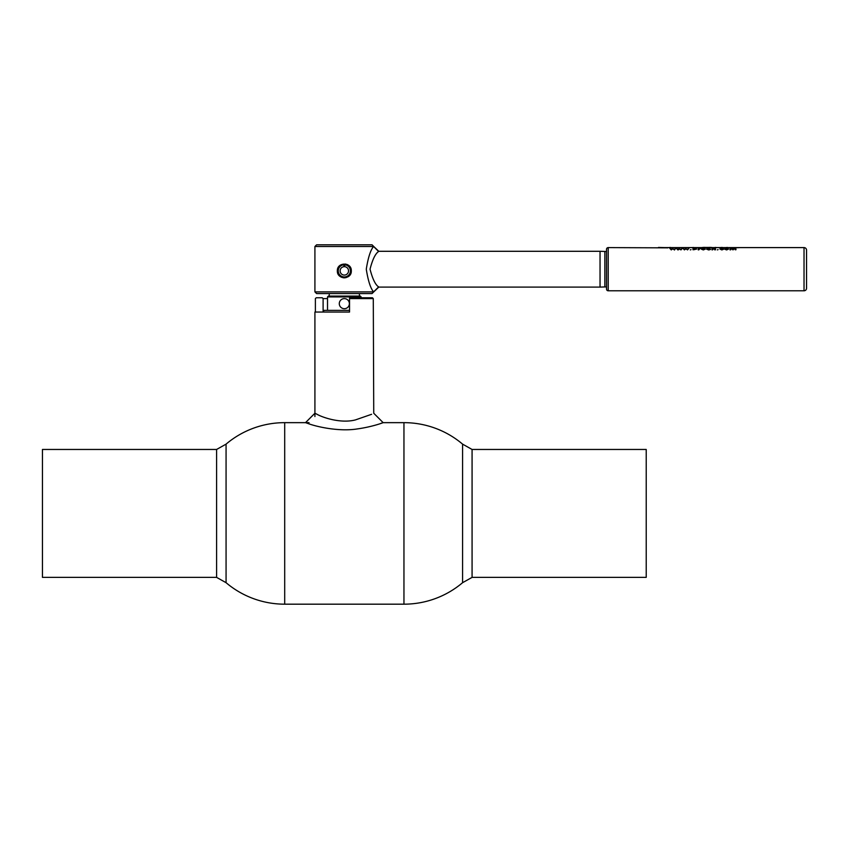 <?xml version="1.0" encoding="UTF-8"?>
<svg xmlns="http://www.w3.org/2000/svg" width="849" height="849" viewBox="0 0 849 849"><rect width="100%" height="100%" fill="white"/><g stroke="black" fill="none" stroke-linecap="round" stroke-linejoin="round"><path stroke-width="1.27" d="M403.954 422.653L403.954 604.18A90.758 90.758 0 0 0 462.588 582.69L462.588 444.133L472.076 449.461L472.076 577.373L462.588 582.69L462.588 444.133A90.758 90.758 0 0 0 403.954 422.653L383.154 422.653L373.74 413.24L373.284 298.604L349.544 298.604L349.544 297.766L372.424 297.766L373.284 298.604M314.915 416.53L314.915 312.05L349.544 312.05L349.544 297.766M323.108 312.05L323.108 298.604L327.523 298.604M323.108 298.604L322.249 297.766L316.231 297.766L315.382 298.604L315.382 312.05M371.597 414.301L355.381 419.926C340.672 423.747 322.44 417.421 317.059 414.301L314.915 413.24L305.502 422.653L308.166 423.555C315.87 426.527 338.783 431.929 357.323 428.925C376.096 426.325 389.118 420.255 380.479 423.566M347.114 307.858A5.041 5.041 0 0 0 348.536 300.875A5.041 5.041 0 0 0 341.553 299.442A5.041 5.041 0 0 0 340.12 306.425A5.041 5.041 0 0 0 347.114 307.858M284.702 604.18A90.758 90.758 0 0 1 226.067 582.69L226.067 444.133A90.758 90.758 0 0 1 284.702 422.653L284.702 604.18L403.954 604.18M216.591 577.373L216.591 449.461L226.067 444.133L226.067 582.69L216.591 577.373L42.45 577.373L42.45 449.461L216.591 449.461M472.076 449.461L646.216 449.461L646.216 577.373L472.076 577.373M316.603 244.82L372.064 244.82L373.74 246.507L314.915 246.507L316.603 244.82M373.74 291.886L372.064 293.563L316.603 293.563L314.915 291.886L373.74 291.886L378.792 287.1M351.168 269.504L351.306 270.873C351.741 261.874 336.926 261.874 337.35 270.873C336.915 279.862 351.73 279.883 351.306 270.873L349.257 275.819M314.915 291.886L314.915 246.507M348.217 276.668L345.702 277.719M344.705 277.846L342.954 277.719M341.786 277.368L341.256 277.135M338.56 274.789L337.478 269.579M338.528 267L339.398 265.939M340.438 265.079L345.702 264.039M347.029 264.442L348.217 265.079M350.128 266.989L350.764 268.188M806.55 283.566L806.55 254.827L806.55 283.566M378.421 287.1L600.041 287.1L600.041 251.293L378.421 251.293M606.536 286.93L604.859 286.93L604.859 251.463L600.041 251.293M604.859 286.93L600.041 287.1M606.536 251.463L604.859 251.463M806.55 288.267L806.55 250.115L806.55 288.267A2.526 2.526 0 0 1 804.024 290.793L608.213 290.793A1.677 1.677 0 0 1 606.536 289.116L606.536 249.277A1.677 1.677 0 0 1 608.213 247.6L608.213 290.793M667.866 247.855L608.213 247.6M806.55 250.115A2.526 2.526 0 0 0 804.024 247.6L663.207 247.6M675.793 248.375L674.393 249.755L672.822 248.64L671.241 249.755L669.85 248.375L671.58 249.426L672.397 248.375L674.053 249.394L675.793 248.375L674.393 249.903L672.822 248.799L671.241 249.903L670.052 248.534M682.161 248.534L680.962 249.903L679.391 248.799L677.81 249.903L676.611 248.534M688.73 248.534L687.531 249.903L685.96 248.799L684.379 249.903L682.989 248.375L684.719 249.426L685.536 248.375L687.191 249.394L688.932 248.375L687.531 249.755L685.96 248.64L684.379 249.755L682.989 248.375M690.301 249.903L691.012 249.627L690.301 249.903M696.732 249.054L693.697 249.67M693.697 249.755L696.732 248.969L693.697 248.184M698.26 249.755L698.971 249.755L698.26 249.903L698.26 248.375L700.584 248.407L698.971 249.107M705.339 249.065L703.343 249.935L701.338 249.15L701.996 248.64M709.838 249.436L708.586 249.935L706.495 249.086M710.549 249.054L707.196 249.054L710.539 249.309L708.586 249.786L706.485 249.001L708.544 248.354L710.549 249.213L707.281 249.213M712.014 249.755L712.725 249.755L712.014 249.903L712.014 248.375L714.073 248.354L715.474 248.63L715.505 249.755L713.011 248.63M714.794 249.903L715.505 249.755M714.794 249.022L712.725 249.097M717.363 249.903L718.074 249.627L717.363 249.903M722.955 249.341L721.841 249.935L719.856 249.001L723.539 248.725L720.568 248.99L723.666 249.203L721.841 249.935M723.348 248.736L720.568 249.15M728.612 249.065L726.617 249.935L724.611 249.15L725.269 248.64M730.756 249.755L730.044 249.903L730.044 248.375L732.04 248.354L735.934 248.746L735.934 249.755L734.427 248.534L733.345 248.895L733.345 249.755L731.849 248.534L730.044 249.755M735.223 249.755L735.934 249.755M735.223 248.99L733.345 249.054M732.634 249.755L733.345 249.755M732.634 248.969L730.756 249.139M713.149 248.216C713.054 247.558 711.526 247.303 708.565 247.43L705.593 247.43C702.717 247.303 701.2 247.558 701.041 248.173M703.662 247.6L710.517 247.6M708.565 247.43L705.593 247.43M693.569 247.473L691.924 247.6M671.835 247.728L670.413 247.6M670.413 247.43L668.662 247.6M679.232 247.6L677.194 247.728M674.52 250.009L673.809 249.107M658.453 247.43L667.866 247.685M660.097 247.6L666.221 247.696M720.705 247.706L721.289 247.664M721.289 247.505L721.926 247.728M727.338 247.43L725.693 247.6M723.189 247.6L722.255 247.6M716.885 247.6L715.24 247.43M722.255 247.43L719.39 247.6M731.753 247.728L729.726 247.6M740.296 247.6L737.112 247.728M744.658 247.6L742.61 247.6M750.028 247.6L748.011 247.6M698.971 249.755L699.799 248.534M712.725 249.755L712.725 248.948M721.841 249.786L719.856 249.001M704.638 249.139L702.049 249.15M704.638 248.99L702.049 248.99L703.343 249.532L704.638 248.99M703.343 249.786L701.338 248.99L701.996 248.481L705.349 248.969L703.343 249.786M696.021 249.15L693.697 249.139M694.843 249.532L696.021 248.99L693.697 248.98L694.843 249.532M693.697 248.524L692.986 248.014L692.986 249.755M678.616 249.755L676.42 248.375L678.149 249.426L678.967 248.375L680.622 249.394L682.363 248.375L680.962 249.755L679.391 248.64L678.616 249.755M727.911 249.139L725.322 249.15M709.849 249.001L707.196 249.001M683.71 247.6L682.065 247.6M710.443 249.457L708.873 249.935M727.911 248.99L725.322 248.99L726.617 249.532L727.911 248.99M726.617 249.786L724.611 248.99L725.269 248.481L728.622 248.969L726.617 249.786M709.541 248.63L707.196 248.842L709.541 248.63M373.602 291.886C370.599 288.511 368.148 280.955 366.28 269.207C368.148 257.438 370.589 249.871 373.602 246.507L378.622 251.495C375.417 253.543 372.552 259.444 370.037 269.186C372.552 278.939 375.417 284.85 378.622 286.898L373.602 291.886M344.333 276.965A6.092 6.092 0 0 0 350.414 271.118A6.092 6.092 0 0 0 344.811 264.803L344.853 264.177A6.728 6.728 0 0 1 351.051 271.139A6.728 6.728 0 0 1 344.333 277.602A6.728 6.728 0 0 1 337.615 271.139A6.728 6.728 0 0 1 343.803 264.177L343.856 264.803A6.092 6.092 0 0 0 338.242 271.118A6.092 6.092 0 0 0 344.333 276.965M343.856 264.803L344.004 266.682A4.203 4.203 0 0 0 340.746 273.07A4.203 4.203 0 0 0 347.91 273.07A4.203 4.203 0 0 0 344.662 266.682L344.811 264.803M327.523 296.927L361.143 296.927L360.294 296.089L328.361 296.089L327.523 296.927L327.523 310.373M349.544 310.373L323.904 310.373L323.342 312.05M804.024 290.793L804.024 247.6M309.036 422.653L284.702 422.653M373.74 246.507L378.792 251.293M361.143 296.927L361.143 297.766M359.435 293.563L359.435 296.089M329.232 293.563L329.232 296.089"/></g></svg>
